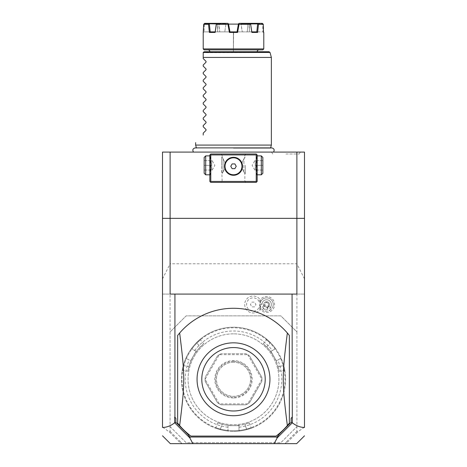 <?xml version="1.0" encoding="UTF-8"?>
<svg xmlns="http://www.w3.org/2000/svg" width="467" height="467" viewBox="0 0 467 467"><rect width="100%" height="100%" fill="white"/><g stroke="black" fill="none" stroke-linecap="round" stroke-linejoin="round"><path stroke-width="0.35" stroke-dasharray="2.33 1.75" d="M304.496 427.433L304.496 152.09L162.504 152.09L162.504 294.082L304.496 294.082L162.504 294.082L162.504 427.101L169.328 431.957L170.076 431.397L170.076 294.082M233.5 152.09L273.516 152.09L233.5 152.09M285.967 152.09L271.619 152.09L285.967 152.09M162.504 427.433L162.504 427.101M304.496 427.101L297.672 431.957L296.924 431.397L296.924 331.949L280.83 315.855L186.17 315.855L170.076 331.949L186.17 315.855L280.83 315.855L296.924 331.949L296.924 294.082M259.191 301.682A7.957 7.957 0 0 1 269.517 297.082A7.957 7.957 0 0 1 266.552 312.452A7.957 7.957 0 0 1 259.191 307.309A6.626 6.626 0 0 1 249.074 309.691A6.626 6.626 0 0 1 249.074 299.3A6.626 6.626 0 0 1 259.191 301.682L260.796 300.742A6.941 6.941 0 0 0 260.796 308.255L259.191 307.309M296.924 331.949L296.924 426.61L280.83 442.704L186.17 442.704L170.076 426.61L170.076 331.949M170.076 426.61L186.17 442.704L280.83 442.704L296.924 426.61M233.5 333.841A45.439 45.439 0 0 0 188.061 379.28A45.439 45.439 0 0 0 233.5 424.719A45.439 45.439 0 0 0 278.939 379.28A45.439 45.439 0 0 0 233.5 333.841A45.439 45.439 0 0 0 188.061 379.28A45.439 45.439 0 0 0 233.5 424.719A45.439 45.439 0 0 0 278.939 379.28A45.439 45.439 0 0 0 233.5 333.841M233.5 430.778A51.498 51.498 0 0 1 182.002 379.28A51.498 51.498 0 0 1 233.5 327.781A51.498 51.498 0 0 1 284.998 379.28A51.498 51.498 0 0 1 233.5 430.778M186.386 358.493L185.662 358.732L186.386 358.493A51.498 51.498 0 0 0 183.823 365.714L188.878 366.607A46.385 46.385 0 0 1 200.215 346.975A46.385 46.385 0 0 0 188.878 366.607C187.465 372.555 187.465 372.555 188.878 366.607C187.465 372.555 187.465 372.555 188.878 366.607L183.823 365.714C182.434 371.668 182.434 371.668 183.823 365.714C182.434 371.668 182.434 371.668 183.823 365.714L183.274 365.562C181.739 372.322 181.739 372.322 183.274 365.562C181.739 372.322 181.739 372.322 183.274 365.562L183.823 365.714A51.498 51.498 0 0 1 196.911 343.041C201.37 338.867 201.37 338.861 196.911 343.041C201.37 338.867 201.37 338.861 196.911 343.041L196.508 342.644C201.598 337.933 201.598 337.933 196.508 342.644C201.598 337.933 201.598 337.933 196.508 342.644L196.911 343.041A51.498 51.498 0 0 0 191.943 348.872L196.076 351.33L190.583 360.845L196.076 351.33L191.96 348.954L191.785 348.125A52.065 52.065 0 0 1 196.508 342.644A52.065 52.065 0 0 0 183.274 365.562A52.065 52.065 0 0 1 185.662 358.732A52.065 52.065 0 0 0 227.376 430.983L228.007 430.416L227.376 430.983A52.065 52.065 0 0 1 220.266 429.634A52.065 52.065 0 0 0 233.5 431.345A52.065 52.065 0 0 1 181.435 379.28A52.065 52.065 0 0 1 275.215 348.125L275.04 348.954L275.215 348.125A52.065 52.065 0 0 0 270.492 342.644C265.402 337.933 265.402 337.933 270.492 342.644C265.402 337.933 265.402 337.933 270.492 342.644L270.089 343.041C265.63 338.861 265.63 338.867 270.089 343.041C265.63 338.861 265.63 338.867 270.089 343.041A51.498 51.498 0 0 1 275.057 348.872M227.943 430.475A51.498 51.498 0 0 1 220.412 429.085L220.266 429.634C213.647 427.579 213.647 427.579 220.266 429.634C213.647 427.579 213.647 427.579 220.266 429.634L220.412 429.085C214.563 427.311 214.563 427.311 220.412 429.085C214.563 427.311 214.563 427.311 220.412 429.085L222.164 424.258C216.309 422.512 216.309 422.512 222.164 424.258C216.309 422.512 216.309 422.512 222.164 424.258A46.385 46.385 0 0 0 233.5 425.665L238.993 425.665L238.993 430.416L239.624 430.983L238.993 430.416L238.993 425.665L228.007 425.665L228.007 430.416L228.007 427.247A48.276 48.276 0 0 1 189.217 360.051L186.467 358.463L189.217 360.051M191.943 348.872L191.785 348.125A52.065 52.065 0 0 1 285.565 379.28A52.065 52.065 0 0 1 233.5 431.345A52.065 52.065 0 0 0 246.734 429.634L246.588 429.085A51.498 51.498 0 0 1 220.412 429.085L222.164 424.258A46.385 46.385 0 0 0 244.836 424.258A46.385 46.385 0 0 1 233.5 425.665L228.007 425.665L228.007 427.247M238.993 427.247A48.276 48.276 0 0 0 277.783 360.051L280.533 358.463L281.338 358.732A52.065 52.065 0 0 1 239.624 430.983A52.065 52.065 0 0 0 246.734 429.634C253.353 427.579 253.353 427.579 246.734 429.634C253.353 427.579 253.353 427.579 246.734 429.634L246.588 429.085A51.498 51.498 0 0 1 239.057 430.475M281.338 358.732A52.065 52.065 0 0 1 283.726 365.562C285.261 372.322 285.261 372.322 283.726 365.562C285.261 372.322 285.261 372.322 283.726 365.562A52.065 52.065 0 0 0 270.492 342.644L270.089 343.041A51.498 51.498 0 0 1 283.177 365.714C284.566 371.668 284.566 371.668 283.177 365.714C284.566 371.668 284.566 371.668 283.177 365.714L278.122 366.607C279.535 372.555 279.535 372.555 278.122 366.607C279.535 372.555 279.535 372.555 278.122 366.607A46.385 46.385 0 0 0 273.668 356.087L270.924 351.33L275.04 348.954L270.924 351.33L276.417 360.845L280.533 358.463L281.338 358.732M280.614 358.493A51.498 51.498 0 0 1 283.177 365.714L278.122 366.607A46.385 46.385 0 0 0 266.785 346.975C262.343 342.772 262.343 342.772 266.785 346.975C262.343 342.772 262.343 342.772 266.785 346.975A46.385 46.385 0 0 1 273.668 356.087L276.417 360.845L277.783 360.051M283.726 365.562L283.177 365.714L283.726 365.562M194.704 350.542A48.276 48.276 0 0 1 272.296 350.542M247.668 403.891A28.399 28.399 0 0 0 247.732 403.856L249.448 402.782A28.399 28.399 0 0 1 245.881 404.836L247.668 403.891L219.332 403.891L221.119 404.836A28.399 28.399 0 0 1 217.552 402.782L219.268 403.856L205.101 379.315A28.399 28.399 0 0 1 205.101 379.245L219.268 354.704A28.399 28.399 0 0 1 219.332 354.669L247.668 354.669L245.881 353.723L221.119 353.723L245.881 353.723A28.399 28.399 0 0 1 249.448 355.778L261.824 377.219L249.448 355.778L247.732 354.704A28.399 28.399 0 0 0 247.668 354.669M205.101 379.315L205.176 381.341L217.552 402.782L205.176 381.341A28.399 28.399 0 0 1 205.176 377.219L217.552 355.778L205.176 377.219L205.101 379.245M219.268 354.704L217.552 355.778A28.399 28.399 0 0 1 221.119 353.723L219.332 354.669M261.824 377.219A28.399 28.399 0 0 1 261.824 381.341L249.448 402.782L261.824 381.341L261.899 379.315A28.399 28.399 0 0 0 261.899 379.245L261.824 377.219M221.119 404.836L245.881 404.836L221.119 404.836M200.215 346.975C204.657 342.778 204.657 342.778 200.215 346.975C204.657 342.778 204.657 342.778 200.215 346.975L196.911 343.041L200.215 346.975M261.899 379.315L247.732 403.856M247.732 354.704L261.899 379.245M233.5 361.295A17.985 17.985 0 0 0 215.515 379.28A17.985 17.985 0 0 0 233.5 397.265A17.985 17.985 0 0 0 251.485 379.28A17.985 17.985 0 0 0 233.5 361.295M233.5 362.24A17.04 17.04 0 0 0 216.46 379.28A17.04 17.04 0 0 0 233.5 396.32A17.04 17.04 0 0 0 250.54 379.28A17.04 17.04 0 0 0 233.5 362.24A17.04 17.04 0 0 1 250.54 379.28A17.04 17.04 0 0 1 233.5 396.32A17.04 17.04 0 0 1 216.46 379.28A17.04 17.04 0 0 1 233.5 362.24M233.5 397.96A18.68 18.68 0 0 1 214.82 379.28A18.68 18.68 0 0 1 233.5 360.6A18.68 18.68 0 0 1 252.18 379.28A18.68 18.68 0 0 1 233.5 397.96M244.836 424.258C250.691 422.512 250.691 422.512 244.836 424.258C250.691 422.512 250.691 422.512 244.836 424.258L246.588 429.085C252.437 427.311 252.437 427.311 246.588 429.085C252.437 427.311 252.437 427.311 246.588 429.085L244.836 424.258M296.924 431.397L286.744 441.578L285.238 443.65L181.762 443.65L180.256 441.578L170.076 431.397M180.256 441.578L181.225 442.914L180.822 443.452L169.328 431.957M180.822 443.452L181.762 443.65L181.225 442.914M304.496 218.352L162.504 218.352M286.043 443.65L285.775 442.914L285.238 443.65L286.043 443.65M297.672 431.957L286.178 443.452M289.353 335.446L289.353 423.114A70.996 70.996 0 0 1 276.096 436.079L190.904 436.079A70.996 70.996 0 0 1 177.647 423.114L177.647 335.446A70.996 70.996 0 0 1 287.351 333.012M286.744 441.578L285.775 442.914M296.889 294.082L170.111 294.082M233.5 342.836A36.444 36.444 0 0 1 269.944 379.28A36.444 36.444 0 0 1 233.5 415.723A36.444 36.444 0 0 1 197.056 379.28A36.444 36.444 0 0 1 233.5 342.836M256.22 153.982L210.78 153.982L209.835 154.933L209.835 181.435L210.78 182.381L256.22 182.381L257.165 181.435L257.165 154.933L256.22 153.982M233.5 153.982L245.805 153.982L233.5 153.982M257.165 165.341L257.165 175.283L257.165 165.341M233.5 182.381L221.195 182.381L233.5 182.381M209.835 165.341L209.835 175.283L209.835 165.341M224.528 165.709L224.732 168.289M224.656 164.67L224.72 164.331L224.656 164.67M224.808 163.993L224.901 163.654L224.808 163.993M224.598 167.554L224.551 167.186M224.51 166.45L224.51 166.083M224.825 168.657C221.37 174.991 221.37 174.991 224.825 168.657C221.37 174.991 221.37 174.991 224.825 168.657L224.942 169.06M225.088 169.474L225.263 169.906L225.088 169.474M227.703 173.169L228.1 173.479L227.703 173.169M228.497 173.765L228.906 174.022L228.497 173.765M229.729 174.454L230.149 174.635L229.729 174.454M230.564 174.792L230.984 174.927L230.564 174.792M231.825 175.125L232.245 175.195L231.825 175.125M233.92 175.271L233.5 175.283A8.996 8.996 0 0 1 224.504 166.287A8.996 8.996 0 0 1 233.5 157.297L233.086 157.309M232.671 157.332L232.344 157.373M232.257 157.385L231.842 157.449M231.019 157.648L230.605 157.776M230.19 157.928L229.805 158.091M229.782 158.103L229.373 158.301M228.964 158.523L228.561 158.774M228.165 159.049L227.779 159.352M227.4 159.685L227.032 160.041M225.777 161.681L225.532 162.119M221.195 153.982L222.14 154.933L233.5 154.933L222.14 154.933L222.14 157.297L221.667 157.297L221.667 165.341L221.667 157.297L223.086 158.716L223.086 171.967L221.667 173.391L221.667 165.341L222.14 181.435L244.86 181.435L222.14 181.435L221.195 182.381M225.141 162.977C221.381 155.453 221.381 155.453 225.141 162.977C221.381 155.453 221.381 155.453 225.141 162.977C227.143 159.148 229.927 157.256 233.5 157.297C237.073 157.256 239.857 159.148 241.859 162.977L241.678 162.551M233.5 154.933L244.86 154.933L233.5 154.933M241.468 162.119L241.223 161.681M239.968 160.041L239.6 159.685M239.221 159.352L238.835 159.049M238.439 158.774L238.036 158.523M237.627 158.301L237.259 158.12M237.218 158.103L236.81 157.928M236.395 157.776L235.981 157.648M235.888 157.618L235.566 157.537M235.158 157.449L234.743 157.385M234.691 157.379L234.329 157.332M233.914 157.309L233.5 157.297A8.996 8.996 0 0 1 242.496 166.287A8.996 8.996 0 0 1 233.5 175.283M241.859 162.977C245.619 155.453 245.619 155.453 241.859 162.977C245.619 155.453 245.619 155.453 241.859 162.977M242.099 163.654L242.192 163.993L242.099 163.654M242.28 164.331L242.344 164.67L242.28 164.331M234.341 175.242L234.703 175.201L234.341 175.242M234.755 175.195L235.175 175.125L234.755 175.195M236.016 174.927L236.436 174.792L236.016 174.927M236.851 174.635L237.271 174.454L236.851 174.635M238.094 174.022L238.503 173.765L238.094 174.022M238.9 173.479L239.297 173.169L238.9 173.479M241.737 169.906L241.912 169.474L241.737 169.906M242.443 165.341L242.472 165.709M242.466 165.639L242.49 166.532M242.268 168.289L242.175 168.657C245.63 174.991 245.63 174.991 242.175 168.657C245.63 174.991 245.63 174.991 242.175 168.657L242.291 168.19M245.333 165.341L245.333 173.391L245.333 165.341M245.805 182.381L244.86 181.435L244.86 173.391L245.333 173.391L243.914 171.967L243.914 158.716L245.333 157.297L244.86 157.297L244.86 154.933L245.805 153.982M242.175 168.657L242.058 169.06M233.5 174.769A8.482 8.482 0 0 0 241.982 166.31A8.482 8.482 0 0 0 233.5 157.811A8.482 8.482 0 0 0 225.018 166.27A8.482 8.482 0 0 0 233.5 174.769M234.878 163.929L232.146 163.917L230.768 166.275L232.122 168.651L234.854 168.663L236.232 166.305L234.878 163.929M243.914 171.967L243.914 158.716M223.086 171.967L223.086 158.716M209.835 175.283L210.308 174.81L210.308 155.879L210.308 174.81L209.835 174.81M205.69 174.81L205.69 155.879M209.835 155.406L210.308 155.879L209.835 155.879M204.155 173.275L204.155 157.414M204.155 165.341L204.155 170.076L204.155 165.341L211.726 165.341L211.726 160.613L212.152 160.613L211.726 160.613L211.726 170.076L212.152 170.076L211.726 170.076L211.726 165.341L204.155 165.341M204.155 160.613L211.726 160.613L204.155 160.613M204.155 170.076L211.726 170.076L204.155 170.076M212.152 170.076L214.884 165.341L212.152 160.613M257.165 175.283L256.692 174.81L256.692 155.879L256.692 174.81L257.165 174.81M257.165 155.406L256.692 155.879L257.165 155.879M261.31 174.81L261.31 155.879M262.845 173.275L262.845 157.414M262.845 165.341L262.845 170.076L262.845 165.341L255.274 165.341L255.274 160.613L254.848 160.613L255.274 160.613L255.274 170.076L254.848 170.076L255.274 170.076L255.274 165.341L262.845 165.341M262.845 160.613L255.274 160.613L262.845 160.613M262.845 170.076L255.274 170.076L262.845 170.076M254.848 170.076L252.116 165.341L254.848 160.613M262.238 302.739A4.734 4.734 0 0 0 264.871 308.891A4.734 4.734 0 0 0 271.023 306.259A4.734 4.734 0 0 0 268.391 300.106A4.734 4.734 0 0 0 262.238 302.739A4.734 4.734 0 0 1 268.391 300.106A4.734 4.734 0 0 1 271.023 306.259A4.734 4.734 0 0 1 264.871 308.891A4.734 4.734 0 0 1 262.238 302.739L260.189 301.916M260.779 308.278A8.482 8.482 0 0 1 247.872 311.104A8.482 8.482 0 0 1 247.872 297.888A8.482 8.482 0 0 1 260.779 300.713M260.796 308.255A8.482 8.482 0 0 1 247.878 311.11A8.482 8.482 0 0 1 247.878 297.882A8.482 8.482 0 0 1 260.796 300.742M254.556 306.866L251.824 306.866L250.458 304.496L251.824 302.131L254.556 302.131L255.922 304.496L254.556 306.866L251.824 306.866L250.458 304.496L251.824 302.131L254.556 302.131L255.922 304.496L254.556 306.866M270.586 307.099L271.134 309.358A6.626 6.626 0 0 0 272.781 306.959A6.626 6.626 0 0 1 264.164 310.648A6.626 6.626 0 0 1 260.481 302.032A6.626 6.626 0 0 0 260.02 304.904L261.975 303.649A4.734 4.734 0 0 1 268.391 300.106A4.734 4.734 0 0 1 270.586 307.099L261.975 303.649M272.781 306.959A6.626 6.626 0 0 0 269.097 298.343A6.626 6.626 0 0 0 260.481 302.032A6.626 6.626 0 0 1 269.097 298.343A6.626 6.626 0 0 1 272.781 306.959M271.134 309.358C265.454 312.797 261.748 311.314 260.02 304.904M264.661 309.417A2.364 1.675 -158.2 0 1 263.084 306.982A2.364 1.675 -158.2 0 1 265.904 306.305A2.364 1.675 -158.2 0 1 267.48 308.74A2.364 1.675 -158.2 0 1 264.661 309.417M268.04 306.965L265.577 307.134L263.913 305.307A2.837 2.837 0 0 1 263.995 303.439A2.837 2.837 0 0 0 265.577 307.134A2.837 2.837 0 0 0 269.266 305.552A2.837 2.837 0 0 0 267.69 301.863A2.837 2.837 0 0 0 263.995 303.439A2.837 2.837 0 0 1 267.69 301.863A2.837 2.837 0 0 1 268.04 306.965L268.525 306.142L268.519 303.334A2.364 1.675 21.8 0 0 267.398 302.581A2.364 1.675 -158.2 0 0 266.067 302.353L264.129 304.379L263.913 305.307M266.067 302.353L268.519 303.334M304.496 278.892L296.889 263.791L170.111 263.791L170.111 152.09M162.504 278.892L170.111 263.791M296.889 263.791L296.889 152.09M233.5 148.197L270.533 148.197L233.5 148.197M271.362 145.085L195.638 145.085M271.362 57.429L203.209 57.429L203.209 58.562M269.115 51.749L204.155 51.749L203.209 52.695L270.031 52.45M257.165 51.749L209.835 51.749L257.165 51.749M259.057 49.858L207.943 49.858L259.057 49.858M262.845 49.858L204.155 49.858M263.791 48.907L203.209 48.907M250.633 24.296L251.836 32.439L257.615 32.439L258.485 24.296L257.842 23.77L248.129 23.91L248.683 23.35L262.302 23.35L248.683 23.35L249.903 23.35L250.621 23.77L250.633 24.296L239.051 24.296L237.586 32.439L229.414 32.439L227.949 24.296L216.367 24.296L216.379 23.77L225.853 23.91L209.35 23.91L210.185 31.867L219.764 31.867L210.086 31.867L209.385 32.439L215.164 32.439L216.367 24.296M258.485 24.296L263.277 24.296L262.711 23.91L262.939 31.867L215.182 31.867L229.962 31.867L229.414 32.439M263.225 31.867L263.791 32.439M203.209 32.439L203.723 24.296L208.516 24.296L209.385 32.439M203.484 32.439L203.997 31.867L203.484 32.439M212.52 31.867L204.061 31.867L219.764 31.867L215.182 31.867L216.338 23.91M263.003 31.867L263.516 32.439L263.003 31.867M253.797 31.867L262.939 31.867L262.822 23.77M257.615 32.439L256.155 31.867M255.373 31.867L254.468 31.867M237.691 31.867L249.401 31.867L233.407 31.867L233.407 51.749L233.407 31.867L233.407 51.749L233.407 31.867L217.599 31.867L251.818 31.867L250.621 23.77M229.962 31.867L228.632 24.296L225.958 24.296L228.632 24.296L228.561 23.91L229.962 31.867L228.561 23.91L227.949 24.296M212.573 31.867L210.185 31.867M203.723 24.296L204.178 23.77L217.75 23.91L204.289 23.91L204.061 31.867L204.178 23.77M209.169 23.35L217.634 23.35L217.75 23.91L217.634 23.35L218.317 23.35L209.169 23.35L208.516 24.296M215.164 32.439L215.188 31.867M216.379 23.77L217.097 23.35L226.244 23.35L225.853 23.91L226.244 23.35L227.896 23.35L217.097 23.35L218.317 23.35L218.871 23.91L218.317 23.35L204.698 23.35M217.097 23.35L227.896 23.35L228.392 23.77M237.586 32.439L237.108 31.867M239.051 24.296L238.439 23.91L239.104 23.35L238.439 23.91L237.038 31.867L238.439 23.91L238.368 24.296L241.042 24.296L242.239 31.867L241.147 23.91L241.042 24.296L238.368 24.296L237.038 31.867M238.608 23.77L239.104 23.35L240.756 23.35L241.147 23.91L250.662 23.91L241.147 23.91L240.756 23.35L239.104 23.35L249.903 23.35M251.812 31.873L251.836 32.439M256.815 31.867L257.65 23.91M257.842 23.77L257.831 23.35L248.683 23.35L247.93 24.296L247.236 31.867L247.93 24.296L249.034 24.296L249.396 31.867L249.401 24.109L238.403 24.109M262.302 23.35L257.831 23.35M249.396 31.867L249.25 23.91L262.711 23.91L249.25 23.91L249.034 24.296L247.93 24.296L248.129 23.91L250.662 23.91M249.366 23.35L249.25 23.91L249.366 23.35M225.958 24.296L224.761 31.867L225.958 24.296M217.604 31.867L217.75 23.91L217.966 24.296L219.07 24.296L219.764 31.867L218.871 23.91L219.07 24.296L217.966 24.296L217.604 31.867L217.599 24.109L228.597 24.109M233.407 51.749L233.593 31.867L233.407 51.749M217.599 24.109L249.401 24.109M203.209 135.051L203.209 133.159M206.029 130.34L206.029 129.54M203.209 126.72L203.209 125.588M206.029 122.768L206.029 121.963M203.209 119.143L203.209 118.017M206.029 115.197L206.029 114.392M203.209 111.572L203.209 110.44M206.029 107.62L206.029 106.82M203.209 104.001L203.209 102.868M206.029 100.049L206.029 99.243M203.209 96.424L203.209 95.297M206.029 92.478L206.029 91.672M203.209 88.853L203.209 87.72M206.029 84.901L206.029 84.101M203.209 81.281L203.209 80.149M206.029 77.329L206.029 76.53M203.209 73.71L203.209 72.578M206.029 69.758L206.029 68.953M203.209 66.133L203.209 65.006M206.029 62.187L206.029 61.381M285.967 153.982L299.219 153.982L285.967 153.982M266.785 346.975L270.089 343.041L266.785 346.975M215.153 428.006L215.888 427.667L217.634 422.868M284.87 370.804L284.21 370.337L279.178 371.224M266.523 339.03L266.599 339.836L263.318 343.747M200.477 339.03L200.401 339.836L203.682 343.747M182.13 370.804L182.79 370.337L187.822 371.224M249.366 422.868L251.112 427.667L251.847 428.006M264.129 304.379L263.084 306.982M268.525 306.142L267.48 308.74M196.385 147.887L196.467 148.197L195.264 147.887L271.736 147.887L270.533 148.197L270.615 147.887M299.219 153.982L300.31 152.09M272.716 153.982L271.619 152.09"/><path stroke-width="0.7" d="M162.504 218.352L170.111 218.352L170.111 294.082L174.932 294.082L174.932 417.142L175.878 418.403L175.878 422.308L174.687 422.804C170.665 425.916 166.602 427.457 162.504 427.433L162.504 152.09L304.496 152.09L304.496 427.433C300.398 427.457 296.335 425.916 292.313 422.804L292.068 294.082L296.889 294.082L296.889 218.352L304.496 218.352M162.504 427.433L162.504 427.101L162.504 427.433M292.313 422.804L277.217 437.865L274.106 443.65L170.338 443.65L162.504 435.816M192.894 443.65L189.783 437.865L174.786 422.863M175.878 418.403L174.687 417.142L174.687 422.804M170.111 152.09L170.111 218.352L296.889 218.352L296.889 152.09M274.106 443.65L296.662 443.65L304.496 435.816M175.878 422.308L187.722 434.152L189.882 437.024L277.118 437.024L279.278 434.152L291.122 422.308L291.122 418.403L292.313 417.142M291.122 422.308L292.214 422.863M291.122 418.403L292.068 417.142M174.932 294.082L292.068 294.082M289.353 335.446A70.996 70.996 0 0 0 179.649 333.012L177.647 335.446L177.647 423.114L179.649 425.548A70.996 70.996 0 0 0 190.904 436.079L276.096 436.079A70.996 70.996 0 0 0 287.351 425.548C281.928 382.415 281.928 376.139 287.351 333.012L289.353 335.446L289.353 423.114L287.351 425.548M187.722 434.152L190.122 437.515L189.783 437.865M190.122 437.515L189.882 437.024M277.217 437.865L276.878 437.515L277.118 437.024M279.278 434.152L276.878 437.515M232.654 415.718A36.444 36.444 0 0 0 269.944 379.7A36.444 36.444 0 0 0 233.5 342.836A36.444 36.444 0 0 0 197.056 378.86A36.444 36.444 0 0 0 232.654 415.718M179.649 333.012C185.072 376.139 185.072 382.415 179.649 425.548M233.5 347.571A31.709 31.709 0 0 0 201.791 379.28A31.709 31.709 0 0 0 233.5 410.989A31.709 31.709 0 0 0 265.209 379.28A31.709 31.709 0 0 0 233.5 347.571M256.692 154.454L256.22 153.982L210.78 153.982L209.835 154.933L209.835 181.435L210.78 182.381L256.22 182.381L257.165 181.435L257.165 154.933L256.692 154.454L256.22 154.933L210.78 154.933L210.308 154.454M210.78 154.933L210.78 181.435L256.22 181.435L256.22 154.933M256.22 181.435L256.692 181.908M233.5 175.283A8.996 8.996 0 0 1 224.504 166.287A8.996 8.996 0 0 1 233.5 157.297A8.996 8.996 0 0 1 242.496 166.287A8.996 8.996 0 0 1 233.5 175.283L233.92 175.271M210.78 181.435L210.308 181.908M224.72 164.331L224.808 163.993L224.72 164.331M224.901 163.654L225.141 162.977L224.901 163.654M224.732 168.289L224.656 167.922M224.551 167.186L224.522 166.818M224.51 166.083L224.528 165.709M224.942 169.06L224.825 168.657M225.263 169.906L225.409 170.216L225.263 169.906M227.324 172.825L227.703 173.169L227.324 172.825M228.1 173.479L228.497 173.765L228.1 173.479M228.906 174.022L229.315 174.249L228.906 174.022M230.149 174.635L230.564 174.792L230.149 174.635M231.404 175.037L231.825 175.125L231.404 175.037M232.659 175.242L233.08 175.271L232.659 175.242M233.086 157.309L232.671 157.332M231.842 157.449L231.434 157.537M230.605 157.776L230.19 157.928M229.373 158.301L228.964 158.523M228.561 158.774L228.165 159.049M227.779 159.352L227.4 159.685M227.032 160.041L226.413 160.759M226.355 160.829L225.777 161.681M225.532 162.119L225.141 162.977M241.678 162.551L241.468 162.119M241.223 161.681L240.645 160.829M240.598 160.771L239.968 160.041M239.6 159.685L239.221 159.352M238.835 159.049L238.439 158.774M238.036 158.523L237.627 158.301M236.81 157.928L236.395 157.776M235.566 157.537L235.158 157.449M234.329 157.332L233.914 157.309M241.859 162.977L242.099 163.654L241.859 162.977M242.192 163.993L242.28 164.331L242.192 163.993M242.344 164.67L242.443 165.341L242.344 164.67M235.175 175.125L235.596 175.037L235.175 175.125M236.436 174.792L236.851 174.635L236.436 174.792M237.685 174.249L238.094 174.022L237.685 174.249M238.503 173.765L238.9 173.479L238.503 173.765M239.297 173.169L239.676 172.825L239.297 173.169M241.287 170.788L240.382 172.078M240.388 172.066L241.311 170.747M242.058 169.06L242.175 168.657M242.472 165.709L242.49 166.532M242.466 165.639L242.443 165.341M233.459 174.769A8.482 8.482 0 0 0 241.982 166.334A8.482 8.482 0 0 0 233.541 157.811A8.482 8.482 0 0 0 225.018 166.246A8.482 8.482 0 0 0 233.459 174.769M234.878 163.929L232.146 163.917L230.768 166.275L232.122 168.651L234.854 168.663L236.232 166.305L234.878 163.929M209.835 174.81L205.69 174.81L205.69 155.879L204.155 157.414L204.155 173.275L205.69 174.81M209.835 155.879L205.69 155.879M257.165 174.81L261.31 174.81L261.31 155.879L262.845 157.414L262.845 173.275L261.31 174.81M257.165 155.879L261.31 155.879M196.385 147.887L195.638 145.085L271.362 145.085L271.362 57.429L203.209 57.429L203.209 52.695L203.209 58.562L206.029 61.381L206.029 62.187L203.209 65.006L206.029 62.187M203.238 52.45L204.155 51.749L269.115 51.749L270.031 52.45L203.238 52.45M207.943 49.858A1.891 1.891 0 0 1 209.835 51.749M259.057 49.858A1.891 1.891 0 0 0 257.165 51.749M203.209 48.907L204.155 49.858L262.845 49.858L263.791 48.907L203.209 48.907L203.209 32.439L203.723 24.296L208.516 24.296L209.158 23.77L216.338 23.91L215.182 31.867L214.26 31.867L215.182 31.867L215.164 32.439L209.385 32.439L208.516 24.296M262.822 23.77L262.302 23.35L263.277 24.296L263.516 32.439L263.277 24.296L258.485 24.296L257.615 32.439L251.836 32.439L250.633 24.296L239.051 24.296L237.586 32.439L229.414 32.439L229.892 31.867L237.108 31.867L237.586 32.439M229.414 32.439L227.949 24.296L216.367 24.296L215.164 32.439M256.155 31.867L255.373 31.867M254.468 31.867L253.797 31.867M250.633 24.296L251.812 31.867L256.914 31.867L257.615 32.439M209.385 32.439L210.086 31.867L215.188 31.873M237.108 31.867L237.691 31.867M204.698 23.35L204.178 23.77L204.698 23.35L227.896 23.35L228.632 24.296M250.621 23.77L249.903 23.35L262.302 23.35M257.831 23.35L258.485 24.296M250.662 23.91L257.65 23.91L256.815 31.867M251.836 32.439L251.812 31.867M237.038 31.867L238.439 23.91L239.104 23.35L249.903 23.35M238.608 23.77L239.051 24.296M229.962 31.867L228.503 23.864M227.949 24.296L228.392 23.77M217.097 23.35L216.379 23.77L216.367 24.296M210.185 31.867L209.35 23.91M209.158 23.77L209.169 23.35M204.178 23.77L203.723 24.296M228.597 24.109L238.403 24.109M203.209 66.133L206.029 68.953L203.209 66.133L203.209 65.006M206.029 68.953L206.029 69.758L203.209 72.578L206.029 69.758M203.209 73.71L206.029 76.53L203.209 73.71L203.209 72.578M206.029 76.53L206.029 77.329L203.209 80.149L206.029 77.329M203.209 81.281L206.029 84.101L203.209 81.281L203.209 80.149M206.029 84.101L206.029 84.901L203.209 87.72L206.029 84.901M203.209 88.853L206.029 91.672L203.209 88.853L203.209 87.72M206.029 91.672L206.029 92.478L203.209 95.297L206.029 92.478M203.209 96.424L206.029 99.243L203.209 96.424L203.209 95.297M206.029 99.243L206.029 100.049L203.209 102.868L206.029 100.049M203.209 104.001L206.029 106.82L203.209 104.001L203.209 102.868M206.029 106.82L206.029 107.62L203.209 110.44L206.029 107.62M203.209 111.572L206.029 114.392L203.209 111.572L203.209 110.44M206.029 114.392L206.029 115.197L203.209 118.017L206.029 115.197M203.209 119.143L206.029 121.963L203.209 119.143L203.209 118.017M206.029 121.963L206.029 122.768L203.209 125.588L206.029 122.768M203.209 126.72L206.029 129.54L203.209 126.72L203.209 125.588M206.029 129.54L206.029 130.34L203.209 133.159L206.029 130.34M203.209 135.051C192.959 145.301 192.959 145.301 203.209 135.051C192.959 145.301 192.959 145.301 203.209 135.051L203.209 133.159M206.029 61.381L203.209 58.562M193.484 152.09C192.252 149.919 192.848 148.518 195.264 147.887L271.736 147.887C274.152 148.518 274.748 149.919 273.516 152.09M270.615 147.887L271.362 145.085M270.031 52.45L271.362 57.429M263.791 32.439L263.791 48.907M195.638 145.085L195.638 142.622"/></g></svg>

